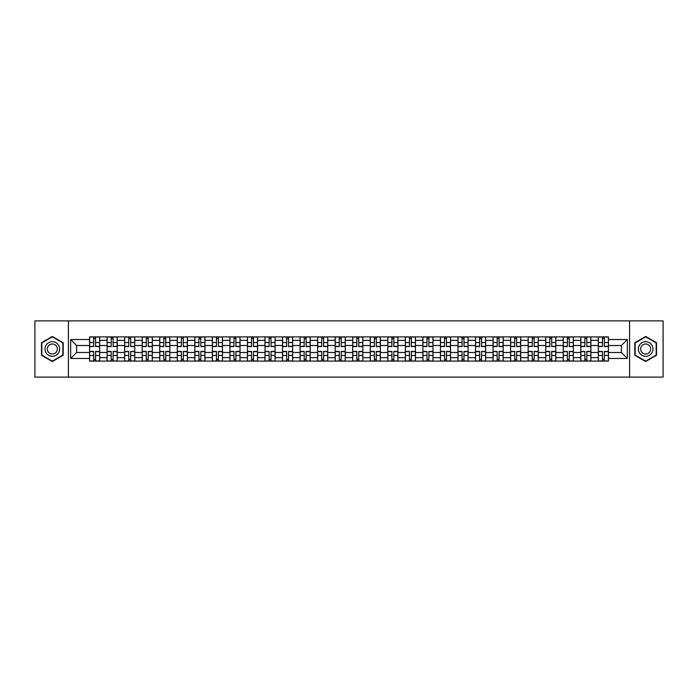 <?xml version="1.0" encoding="UTF-8"?>
<svg xmlns="http://www.w3.org/2000/svg" width="698" height="698" viewBox="0 0 698 698"><rect width="100%" height="100%" fill="white"/><g stroke="black" fill="none" stroke-linecap="round" stroke-linejoin="round"><path stroke-width="1.05" d="M629.587 377.112L663.1 377.112L663.1 320.888L34.9 320.888L34.9 377.112L629.587 377.112L629.587 320.888M107.099 361.093L107.099 340.345L99.674 340.345L99.674 361.093M99.674 340.345L99.674 336.907M107.099 340.345L107.099 336.907M117.22 336.907L117.22 361.093M124.645 361.093L124.645 336.907M134.766 336.907L134.766 361.093M142.183 361.093L142.183 336.907M152.304 336.907L152.304 361.093M159.729 361.093L159.729 336.907M169.85 336.907L169.85 361.093M177.275 361.093L177.275 336.907M187.396 336.907L187.396 361.093M194.821 361.093L194.821 336.907M204.942 336.907L204.942 361.093M212.358 361.093L212.358 336.907M222.479 336.907L222.479 361.093M229.904 361.093L229.904 336.907M240.025 336.907L240.025 361.093M247.45 361.093L247.45 336.907M257.571 336.907L257.571 361.093M264.996 361.093L264.996 336.907M275.117 336.907L275.117 361.093M282.533 361.093L282.533 336.907M292.654 336.907L292.654 361.093M300.079 361.093L300.079 336.907M310.2 336.907L310.2 361.093M317.625 361.093L317.625 336.907M327.746 336.907L327.746 361.093M335.171 361.093L335.171 336.907M345.292 336.907L345.292 361.093M352.708 361.093L352.708 336.907M362.829 336.907L362.829 361.093M370.254 361.093L370.254 336.907M380.375 336.907L380.375 361.093M387.8 361.093L387.8 336.907M397.921 336.907L397.921 361.093M405.346 361.093L405.346 336.907M415.467 336.907L415.467 361.093M422.883 361.093L422.883 336.907M433.004 336.907L433.004 361.093M440.429 361.093L440.429 336.907M450.55 336.907L450.55 361.093M457.975 361.093L457.975 336.907M468.096 336.907L468.096 361.093M475.521 361.093L475.521 336.907M485.642 336.907L485.642 361.093M493.058 361.093L493.058 336.907M503.179 336.907L503.179 361.093M510.604 361.093L510.604 336.907M520.725 336.907L520.725 361.093M528.15 361.093L528.15 336.907M538.271 336.907L538.271 361.093M545.696 361.093L545.696 336.907M555.817 336.907L555.817 361.093M563.234 361.093L563.234 336.907M573.355 336.907L573.355 361.093M580.78 361.093L580.78 336.907M590.901 336.907L590.901 361.093M598.326 361.093L598.326 336.907M598.326 352.49L590.901 352.49M580.78 352.49L573.355 352.49M563.234 352.49L555.817 352.49M545.696 352.49L538.271 352.49M528.15 352.49L520.725 352.49M510.604 352.49L503.179 352.49M493.058 352.49L485.642 352.49M475.521 352.49L468.096 352.49M457.975 352.49L450.55 352.49M440.429 352.49L433.004 352.49M422.883 352.49L415.467 352.49M405.346 352.49L397.921 352.49M387.8 352.49L380.375 352.49M370.254 352.49L362.829 352.49M352.708 352.49L345.292 352.49M335.171 352.49L327.746 352.49M317.625 352.49L310.2 352.49M300.079 352.49L292.654 352.49M282.533 352.49L275.117 352.49M264.996 352.49L257.571 352.49M247.45 352.49L240.025 352.49M229.904 352.49L222.479 352.49M212.358 352.49L204.942 352.49M194.821 352.49L187.396 352.49M177.275 352.49L169.85 352.49M159.729 352.49L152.304 352.49M142.183 352.49L134.766 352.49M124.645 352.49L117.22 352.49M107.099 352.49L99.674 352.49M598.326 345.51L590.901 345.51M580.78 345.51L573.355 345.51M563.234 345.51L555.817 345.51M545.696 345.51L538.271 345.51M528.15 345.51L520.725 345.51M510.604 345.51L503.179 345.51M493.058 345.51L485.642 345.51M475.521 345.51L468.096 345.51M457.975 345.51L450.55 345.51M440.429 345.51L433.004 345.51M422.883 345.51L415.467 345.51M405.346 345.51L397.921 345.51M387.8 345.51L380.375 345.51M370.254 345.51L362.829 345.51M352.708 345.51L345.292 345.51M335.171 345.51L327.746 345.51M317.625 345.51L310.2 345.51M300.079 345.51L292.654 345.51M282.533 345.51L275.117 345.51M264.996 345.51L257.571 345.51M247.45 345.51L240.025 345.51M229.904 345.51L222.479 345.51M212.358 345.51L204.942 345.51M194.821 345.51L187.396 345.51M177.275 345.51L169.85 345.51M159.729 345.51L152.304 345.51M142.183 345.51L134.766 345.51M124.645 345.51L117.22 345.51M107.099 345.51L99.674 345.51M76.623 352.49L89.553 352.49L89.553 345.51L76.623 345.51L76.623 352.49L70.664 358.449L70.664 339.551L89.553 339.551L89.553 345.51M608.447 345.51L608.447 352.49L621.377 352.49L621.377 345.51L608.447 345.51L608.447 336.907L89.553 336.907L89.553 339.551M608.447 339.551L627.336 339.551L627.336 358.449L608.447 358.449L608.447 352.49M89.553 352.49L89.553 361.093L608.447 361.093L608.447 358.449M89.553 358.449L70.664 358.449M68.413 377.112L68.413 320.888M63.186 342.735L52.333 336.471L41.479 342.735L41.479 355.265L52.333 361.529L63.186 355.265L63.186 342.735M656.521 342.735L645.667 336.471L634.814 342.735L634.814 355.265L645.667 361.529L656.521 355.265L656.521 342.735M95.574 359.4L93.663 359.4M93.663 338.6L95.574 338.6M113.12 359.4L111.2 359.4M111.2 338.6L113.12 338.6M130.657 359.4L128.746 359.4M128.746 338.6L130.657 338.6M148.203 359.4L146.292 359.4M146.292 338.6L148.203 338.6M165.749 359.4L163.838 359.4M163.838 338.6L165.749 338.6M183.295 359.4L181.375 359.4M181.375 338.6L183.295 338.6M200.832 359.4L198.921 359.4M198.921 338.6L200.832 338.6M218.378 359.4L216.467 359.4M216.467 338.6L218.378 338.6M235.924 359.4L234.013 359.4M234.013 338.6L235.924 338.6M253.461 359.4L251.55 359.4M251.55 338.6L253.461 338.6M271.007 359.4L269.096 359.4M269.096 338.6L271.007 338.6M288.553 359.4L286.642 359.4M286.642 338.6L288.553 338.6M306.099 359.4L304.188 359.4M304.188 338.6L306.099 338.6M323.636 359.4L321.726 359.4M321.726 338.6L323.636 338.6M341.182 359.4L339.272 359.4M339.272 338.6L341.182 338.6M358.728 359.4L356.818 359.4M356.818 338.6L358.728 338.6M376.274 359.4L374.364 359.4M374.364 338.6L376.274 338.6M393.812 359.4L391.901 359.4M391.901 338.6L393.812 338.6M411.358 359.4L409.447 359.4M409.447 338.6L411.358 338.6M428.904 359.4L426.993 359.4M426.993 338.6L428.904 338.6M446.45 359.4L444.539 359.4M444.539 338.6L446.45 338.6M463.987 359.4L462.076 359.4M462.076 338.6L463.987 338.6M481.533 359.4L479.622 359.4M479.622 338.6L481.533 338.6M499.079 359.4L497.168 359.4M497.168 338.6L499.079 338.6M516.625 359.4L514.705 359.4M514.705 338.6L516.625 338.6M534.162 359.4L532.251 359.4M532.251 338.6L534.162 338.6M551.708 359.4L549.797 359.4M549.797 338.6L551.708 338.6M569.254 359.4L567.343 359.4M567.343 338.6L569.254 338.6M586.8 359.4L584.88 359.4M584.88 338.6L586.8 338.6M604.337 359.4L602.426 359.4M602.426 338.6L604.337 338.6M70.664 339.551L76.623 345.51M621.377 352.49L627.336 358.449M621.377 345.51L627.336 339.551M95.574 346.583L95.574 337.021L99.622 337.021L99.622 346.583L95.574 346.583M93.663 338.486L95.574 338.486M97.205 337.021L89.614 337.021L89.614 346.583L93.663 346.583L93.663 337.021L92.031 337.021M93.663 351.417L93.663 360.979L89.614 360.979L89.614 351.417L93.663 351.417M95.574 359.514L93.663 359.514M92.031 360.979L99.622 360.979L99.622 351.417L95.574 351.417L95.574 360.979L97.205 360.979M113.12 346.583L113.12 337.021L117.168 337.021L117.168 346.583L113.12 346.583M111.2 338.486L113.12 338.486M114.742 337.021L107.152 337.021L107.152 346.583L111.2 346.583L111.2 337.021L109.577 337.021M130.657 346.583L130.657 337.021L134.705 337.021L134.705 346.583L130.657 346.583M128.746 338.486L130.657 338.486M132.288 337.021L124.698 337.021L124.698 346.583L128.746 346.583L128.746 337.021L127.115 337.021M148.203 346.583L148.203 337.021L152.251 337.021L152.251 346.583L148.203 346.583M146.292 338.486L148.203 338.486M149.834 337.021L142.244 337.021L142.244 346.583L146.292 346.583L146.292 337.021L144.661 337.021M45.998 352.656A7.312 7.312 0 0 0 55.988 355.334A7.312 7.312 0 0 0 58.658 345.344A7.312 7.312 0 0 0 48.677 342.666A7.312 7.312 0 0 0 45.998 352.656M47.996 351.504A5.008 5.008 0 0 0 54.837 353.336A5.008 5.008 0 0 0 56.669 346.496A5.008 5.008 0 0 0 49.828 344.664A5.008 5.008 0 0 0 47.996 351.504M52.333 336.855L62.846 342.927L62.846 355.073L52.333 361.145L41.819 355.073L41.819 342.927L52.333 336.855M639.342 352.656A7.312 7.312 0 0 0 649.323 355.334A7.312 7.312 0 0 0 652.002 345.344A7.312 7.312 0 0 0 642.012 342.666A7.312 7.312 0 0 0 639.342 352.656M641.331 351.504A5.008 5.008 0 0 0 648.172 353.336A5.008 5.008 0 0 0 650.004 346.496A5.008 5.008 0 0 0 643.163 344.664A5.008 5.008 0 0 0 641.331 351.504M645.667 336.855L656.181 342.927L656.181 355.073L645.667 361.145L635.154 355.073L635.154 342.927L645.667 336.855M111.2 351.417L111.2 360.979L107.152 360.979L107.152 351.417L111.2 351.417M113.12 359.514L111.2 359.514M109.577 360.979L117.168 360.979L117.168 351.417L113.12 351.417L113.12 360.979L114.742 360.979M128.746 351.417L128.746 360.979L124.698 360.979L124.698 351.417L128.746 351.417M130.657 359.514L128.746 359.514M127.115 360.979L134.705 360.979L134.705 351.417L130.657 351.417L130.657 360.979L132.288 360.979M146.292 351.417L146.292 360.979L142.244 360.979L142.244 351.417L146.292 351.417M148.203 359.514L146.292 359.514M144.661 360.979L152.251 360.979L152.251 351.417L148.203 351.417L148.203 360.979L149.834 360.979M165.749 346.583L165.749 337.021L169.797 337.021L169.797 346.583L165.749 346.583M163.838 338.486L165.749 338.486M167.38 337.021L159.79 337.021L159.79 346.583L163.838 346.583L163.838 337.021L162.206 337.021M183.295 346.583L183.295 337.021L187.343 337.021L187.343 346.583L183.295 346.583M181.375 338.486L183.295 338.486M184.918 337.021L177.327 337.021L177.327 346.583L181.375 346.583L181.375 337.021L179.752 337.021M163.838 351.417L163.838 360.979L159.79 360.979L159.79 351.417L163.838 351.417M165.749 359.514L163.838 359.514M162.206 360.979L169.797 360.979L169.797 351.417L165.749 351.417L165.749 360.979L167.38 360.979M181.375 351.417L181.375 360.979L177.327 360.979L177.327 351.417L181.375 351.417M183.295 359.514L181.375 359.514M179.752 360.979L187.343 360.979L187.343 351.417L183.295 351.417L183.295 360.979L184.918 360.979M200.832 346.583L200.832 337.021L204.88 337.021L204.88 346.583L200.832 346.583M198.921 338.486L200.832 338.486M202.464 337.021L194.873 337.021L194.873 346.583L198.921 346.583L198.921 337.021L197.29 337.021M218.378 346.583L218.378 337.021L222.426 337.021L222.426 346.583L218.378 346.583M216.467 338.486L218.378 338.486M220.01 337.021L212.419 337.021L212.419 346.583L216.467 346.583L216.467 337.021L214.836 337.021M235.924 346.583L235.924 337.021L239.972 337.021L239.972 346.583L235.924 346.583M234.013 338.486L235.924 338.486M237.556 337.021L229.965 337.021L229.965 346.583L234.013 346.583L234.013 337.021L232.382 337.021M253.461 346.583L253.461 337.021L257.518 337.021L257.518 346.583L253.461 346.583M251.55 338.486L253.461 338.486M255.093 337.021L247.502 337.021L247.502 346.583L251.55 346.583L251.55 337.021L249.919 337.021M271.007 346.583L271.007 337.021L275.056 337.021L275.056 346.583L271.007 346.583M269.096 338.486L271.007 338.486M272.639 337.021L265.048 337.021L265.048 346.583L269.096 346.583L269.096 337.021L267.465 337.021M288.553 346.583L288.553 337.021L292.602 337.021L292.602 346.583L288.553 346.583M286.642 338.486L288.553 338.486M290.185 337.021L282.594 337.021L282.594 346.583L286.642 346.583L286.642 337.021L285.011 337.021M306.099 346.583L306.099 337.021L310.148 337.021L310.148 346.583L306.099 346.583M304.188 338.486L306.099 338.486M307.731 337.021L300.14 337.021L300.14 346.583L304.188 346.583L304.188 337.021L302.557 337.021M323.636 346.583L323.636 337.021L327.685 337.021L327.685 346.583L323.636 346.583M321.726 338.486L323.636 338.486M325.268 337.021L317.677 337.021L317.677 346.583L321.726 346.583L321.726 337.021L320.094 337.021M198.921 351.417L198.921 360.979L194.873 360.979L194.873 351.417L198.921 351.417M200.832 359.514L198.921 359.514M197.29 360.979L204.88 360.979L204.88 351.417L200.832 351.417L200.832 360.979L202.464 360.979M216.467 351.417L216.467 360.979L212.419 360.979L212.419 351.417L216.467 351.417M218.378 359.514L216.467 359.514M214.836 360.979L222.426 360.979L222.426 351.417L218.378 351.417L218.378 360.979L220.01 360.979M234.013 351.417L234.013 360.979L229.965 360.979L229.965 351.417L234.013 351.417M235.924 359.514L234.013 359.514M232.382 360.979L239.972 360.979L239.972 351.417L235.924 351.417L235.924 360.979L237.556 360.979M251.55 351.417L251.55 360.979L247.502 360.979L247.502 351.417L251.55 351.417M253.461 359.514L251.55 359.514M249.919 360.979L257.518 360.979L257.518 351.417L253.461 351.417L253.461 360.979L255.093 360.979M269.096 351.417L269.096 360.979L265.048 360.979L265.048 351.417L269.096 351.417M271.007 359.514L269.096 359.514M267.465 360.979L275.056 360.979L275.056 351.417L271.007 351.417L271.007 360.979L272.639 360.979M286.642 351.417L286.642 360.979L282.594 360.979L282.594 351.417L286.642 351.417M288.553 359.514L286.642 359.514M285.011 360.979L292.602 360.979L292.602 351.417L288.553 351.417L288.553 360.979L290.185 360.979M304.188 351.417L304.188 360.979L300.14 360.979L300.14 351.417L304.188 351.417M306.099 359.514L304.188 359.514M302.557 360.979L310.148 360.979L310.148 351.417L306.099 351.417L306.099 360.979L307.731 360.979M321.726 351.417L321.726 360.979L317.677 360.979L317.677 351.417L321.726 351.417M323.636 359.514L321.726 359.514M320.094 360.979L327.685 360.979L327.685 351.417L323.636 351.417L323.636 360.979L325.268 360.979M341.182 346.583L341.182 337.021L345.231 337.021L345.231 346.583L341.182 346.583M339.272 338.486L341.182 338.486M342.814 337.021L335.223 337.021L335.223 346.583L339.272 346.583L339.272 337.021L337.64 337.021M358.728 346.583L358.728 337.021L362.777 337.021L362.777 346.583L358.728 346.583M356.818 338.486L358.728 338.486M360.36 337.021L352.769 337.021L352.769 346.583L356.818 346.583L356.818 337.021L355.186 337.021M376.274 346.583L376.274 337.021L380.323 337.021L380.323 346.583L376.274 346.583M374.364 338.486L376.274 338.486M377.906 337.021L370.315 337.021L370.315 346.583L374.364 346.583L374.364 337.021L372.732 337.021M393.812 346.583L393.812 337.021L397.86 337.021L397.86 346.583L393.812 346.583M391.901 338.486L393.812 338.486M395.443 337.021L387.852 337.021L387.852 346.583L391.901 346.583L391.901 337.021L390.269 337.021M411.358 346.583L411.358 337.021L415.406 337.021L415.406 346.583L411.358 346.583M409.447 338.486L411.358 338.486M412.989 337.021L405.398 337.021L405.398 346.583L409.447 346.583L409.447 337.021L407.815 337.021M428.904 346.583L428.904 337.021L432.952 337.021L432.952 346.583L428.904 346.583M426.993 338.486L428.904 338.486M430.535 337.021L422.944 337.021L422.944 346.583L426.993 346.583L426.993 337.021L425.361 337.021M446.45 346.583L446.45 337.021L450.498 337.021L450.498 346.583L446.45 346.583M444.539 338.486L446.45 338.486M448.081 337.021L440.482 337.021L440.482 346.583L444.539 346.583L444.539 337.021L442.907 337.021M463.987 346.583L463.987 337.021L468.035 337.021L468.035 346.583L463.987 346.583M462.076 338.486L463.987 338.486M465.618 337.021L458.028 337.021L458.028 346.583L462.076 346.583L462.076 337.021L460.444 337.021M481.533 346.583L481.533 337.021L485.581 337.021L485.581 346.583L481.533 346.583M479.622 338.486L481.533 338.486M483.164 337.021L475.574 337.021L475.574 346.583L479.622 346.583L479.622 337.021L477.99 337.021M499.079 346.583L499.079 337.021L503.127 337.021L503.127 346.583L499.079 346.583M497.168 338.486L499.079 338.486M500.71 337.021L493.12 337.021L493.12 346.583L497.168 346.583L497.168 337.021L495.536 337.021M516.625 346.583L516.625 337.021L520.673 337.021L520.673 346.583L516.625 346.583M514.705 338.486L516.625 338.486M518.248 337.021L510.657 337.021L510.657 346.583L514.705 346.583L514.705 337.021L513.082 337.021M534.162 346.583L534.162 337.021L538.21 337.021L538.21 346.583L534.162 346.583M532.251 338.486L534.162 338.486M535.794 337.021L528.203 337.021L528.203 346.583L532.251 346.583L532.251 337.021L530.62 337.021M551.708 346.583L551.708 337.021L555.756 337.021L555.756 346.583L551.708 346.583M549.797 338.486L551.708 338.486M553.34 337.021L545.749 337.021L545.749 346.583L549.797 346.583L549.797 337.021L548.166 337.021M569.254 346.583L569.254 337.021L573.302 337.021L573.302 346.583L569.254 346.583M567.343 338.486L569.254 338.486M570.885 337.021L563.295 337.021L563.295 346.583L567.343 346.583L567.343 337.021L565.712 337.021M586.8 346.583L586.8 337.021L590.848 337.021L590.848 346.583L586.8 346.583M584.88 338.486L586.8 338.486M588.423 337.021L580.832 337.021L580.832 346.583L584.88 346.583L584.88 337.021L583.258 337.021M339.272 351.417L339.272 360.979L335.223 360.979L335.223 351.417L339.272 351.417M341.182 359.514L339.272 359.514M337.64 360.979L345.231 360.979L345.231 351.417L341.182 351.417L341.182 360.979L342.814 360.979M356.818 351.417L356.818 360.979L352.769 360.979L352.769 351.417L356.818 351.417M358.728 359.514L356.818 359.514M355.186 360.979L362.777 360.979L362.777 351.417L358.728 351.417L358.728 360.979L360.36 360.979M374.364 351.417L374.364 360.979L370.315 360.979L370.315 351.417L374.364 351.417M376.274 359.514L374.364 359.514M372.732 360.979L380.323 360.979L380.323 351.417L376.274 351.417L376.274 360.979L377.906 360.979M391.901 351.417L391.901 360.979L387.852 360.979L387.852 351.417L391.901 351.417M393.812 359.514L391.901 359.514M390.269 360.979L397.86 360.979L397.86 351.417L393.812 351.417L393.812 360.979L395.443 360.979M409.447 351.417L409.447 360.979L405.398 360.979L405.398 351.417L409.447 351.417M411.358 359.514L409.447 359.514M407.815 360.979L415.406 360.979L415.406 351.417L411.358 351.417L411.358 360.979L412.989 360.979M426.993 351.417L426.993 360.979L422.944 360.979L422.944 351.417L426.993 351.417M428.904 359.514L426.993 359.514M425.361 360.979L432.952 360.979L432.952 351.417L428.904 351.417L428.904 360.979L430.535 360.979M444.539 351.417L444.539 360.979L440.482 360.979L440.482 351.417L444.539 351.417M446.45 359.514L444.539 359.514M442.907 360.979L450.498 360.979L450.498 351.417L446.45 351.417L446.45 360.979L448.081 360.979M462.076 351.417L462.076 360.979L458.028 360.979L458.028 351.417L462.076 351.417M463.987 359.514L462.076 359.514M460.444 360.979L468.035 360.979L468.035 351.417L463.987 351.417L463.987 360.979L465.618 360.979M479.622 351.417L479.622 360.979L475.574 360.979L475.574 351.417L479.622 351.417M481.533 359.514L479.622 359.514M477.99 360.979L485.581 360.979L485.581 351.417L481.533 351.417L481.533 360.979L483.164 360.979M497.168 351.417L497.168 360.979L493.12 360.979L493.12 351.417L497.168 351.417M499.079 359.514L497.168 359.514M495.536 360.979L503.127 360.979L503.127 351.417L499.079 351.417L499.079 360.979L500.71 360.979M514.705 351.417L514.705 360.979L510.657 360.979L510.657 351.417L514.705 351.417M516.625 359.514L514.705 359.514M513.082 360.979L520.673 360.979L520.673 351.417L516.625 351.417L516.625 360.979L518.248 360.979M532.251 351.417L532.251 360.979L528.203 360.979L528.203 351.417L532.251 351.417M534.162 359.514L532.251 359.514M530.62 360.979L538.21 360.979L538.21 351.417L534.162 351.417L534.162 360.979L535.794 360.979M549.797 351.417L549.797 360.979L545.749 360.979L545.749 351.417L549.797 351.417M551.708 359.514L549.797 359.514M548.166 360.979L555.756 360.979L555.756 351.417L551.708 351.417L551.708 360.979L553.34 360.979M567.343 351.417L567.343 360.979L563.295 360.979L563.295 351.417L567.343 351.417M569.254 359.514L567.343 359.514M565.712 360.979L573.302 360.979L573.302 351.417L569.254 351.417L569.254 360.979L570.885 360.979M584.88 351.417L584.88 360.979L580.832 360.979L580.832 351.417L584.88 351.417M586.8 359.514L584.88 359.514M583.258 360.979L590.848 360.979L590.848 351.417L586.8 351.417L586.8 360.979L588.423 360.979M604.337 346.583L604.337 337.021L608.386 337.021L608.386 346.583L604.337 346.583M602.426 338.486L604.337 338.486M605.969 337.021L598.378 337.021L598.378 346.583L602.426 346.583L602.426 337.021L600.795 337.021M602.426 351.417L602.426 360.979L598.378 360.979L598.378 351.417L602.426 351.417M604.337 359.514L602.426 359.514M600.795 360.979L608.386 360.979L608.386 351.417L604.337 351.417L604.337 360.979L605.969 360.979M580.78 340.345L573.355 340.345M563.234 340.345L555.817 340.345M545.696 340.345L538.271 340.345M528.15 340.345L520.725 340.345M510.604 340.345L503.179 340.345M493.058 340.345L485.642 340.345M475.521 340.345L468.096 340.345M457.975 340.345L450.55 340.345M440.429 340.345L433.004 340.345M422.883 340.345L415.467 340.345M405.346 340.345L397.921 340.345M387.8 340.345L380.375 340.345M370.254 340.345L362.829 340.345M352.708 340.345L345.292 340.345M335.171 340.345L327.746 340.345M317.625 340.345L310.2 340.345M300.079 340.345L292.654 340.345M282.533 340.345L275.117 340.345M264.996 340.345L257.571 340.345M247.45 340.345L240.025 340.345M229.904 340.345L222.479 340.345M212.358 340.345L204.942 340.345M194.821 340.345L187.396 340.345M177.275 340.345L169.85 340.345M159.729 340.345L152.304 340.345M142.183 340.345L134.766 340.345M124.645 340.345L117.22 340.345M598.326 340.345L590.901 340.345M580.78 357.655L573.355 357.655M563.234 357.655L555.817 357.655M545.696 357.655L538.271 357.655M528.15 357.655L520.725 357.655M510.604 357.655L503.179 357.655M493.058 357.655L485.642 357.655M475.521 357.655L468.096 357.655M457.975 357.655L450.55 357.655M440.429 357.655L433.004 357.655M422.883 357.655L415.467 357.655M405.346 357.655L397.921 357.655M387.8 357.655L380.375 357.655M370.254 357.655L362.829 357.655M352.708 357.655L345.292 357.655M335.171 357.655L327.746 357.655M317.625 357.655L310.2 357.655M300.079 357.655L292.654 357.655M282.533 357.655L275.117 357.655M264.996 357.655L257.571 357.655M247.45 357.655L240.025 357.655M229.904 357.655L222.479 357.655M212.358 357.655L204.942 357.655M194.821 357.655L187.396 357.655M177.275 357.655L169.85 357.655M159.729 357.655L152.304 357.655M142.183 357.655L134.766 357.655M124.645 357.655L117.22 357.655M107.099 357.655L99.674 357.655M598.326 357.655L590.901 357.655M95.574 346.348L99.622 346.348M95.574 342.544L99.622 342.544M89.614 346.348L93.663 346.348M89.614 342.544L93.663 342.544M93.663 351.652L89.614 351.652M93.663 355.457L89.614 355.457M99.622 351.652L95.574 351.652M99.622 355.457L95.574 355.457M113.12 346.348L117.168 346.348M113.12 342.544L117.168 342.544M107.152 346.348L111.2 346.348M107.152 342.544L111.2 342.544M130.657 346.348L134.705 346.348M130.657 342.544L134.705 342.544M124.698 346.348L128.746 346.348M124.698 342.544L128.746 342.544M148.203 346.348L152.251 346.348M148.203 342.544L152.251 342.544M142.244 346.348L146.292 346.348M142.244 342.544L146.292 342.544M111.2 351.652L107.152 351.652M111.2 355.457L107.152 355.457M117.168 351.652L113.12 351.652M117.168 355.457L113.12 355.457M128.746 351.652L124.698 351.652M128.746 355.457L124.698 355.457M134.705 351.652L130.657 351.652M134.705 355.457L130.657 355.457M146.292 351.652L142.244 351.652M146.292 355.457L142.244 355.457M152.251 351.652L148.203 351.652M152.251 355.457L148.203 355.457M165.749 346.348L169.797 346.348M165.749 342.544L169.797 342.544M159.79 346.348L163.838 346.348M159.79 342.544L163.838 342.544M183.295 346.348L187.343 346.348M183.295 342.544L187.343 342.544M177.327 346.348L181.375 346.348M177.327 342.544L181.375 342.544M163.838 351.652L159.79 351.652M163.838 355.457L159.79 355.457M169.797 351.652L165.749 351.652M169.797 355.457L165.749 355.457M181.375 351.652L177.327 351.652M181.375 355.457L177.327 355.457M187.343 351.652L183.295 351.652M187.343 355.457L183.295 355.457M200.832 346.348L204.88 346.348M200.832 342.544L204.88 342.544M194.873 346.348L198.921 346.348M194.873 342.544L198.921 342.544M218.378 346.348L222.426 346.348M218.378 342.544L222.426 342.544M212.419 346.348L216.467 346.348M212.419 342.544L216.467 342.544M235.924 346.348L239.972 346.348M235.924 342.544L239.972 342.544M229.965 346.348L234.013 346.348M229.965 342.544L234.013 342.544M253.461 346.348L257.518 346.348M253.461 342.544L257.518 342.544M247.502 346.348L251.55 346.348M247.502 342.544L251.55 342.544M271.007 346.348L275.056 346.348M271.007 342.544L275.056 342.544M265.048 346.348L269.096 346.348M265.048 342.544L269.096 342.544M288.553 346.348L292.602 346.348M288.553 342.544L292.602 342.544M282.594 346.348L286.642 346.348M282.594 342.544L286.642 342.544M306.099 346.348L310.148 346.348M306.099 342.544L310.148 342.544M300.14 346.348L304.188 346.348M300.14 342.544L304.188 342.544M323.636 346.348L327.685 346.348M323.636 342.544L327.685 342.544M317.677 346.348L321.726 346.348M317.677 342.544L321.726 342.544M198.921 351.652L194.873 351.652M198.921 355.457L194.873 355.457M204.88 351.652L200.832 351.652M204.88 355.457L200.832 355.457M216.467 351.652L212.419 351.652M216.467 355.457L212.419 355.457M222.426 351.652L218.378 351.652M222.426 355.457L218.378 355.457M234.013 351.652L229.965 351.652M234.013 355.457L229.965 355.457M239.972 351.652L235.924 351.652M239.972 355.457L235.924 355.457M251.55 351.652L247.502 351.652M251.55 355.457L247.502 355.457M257.518 351.652L253.461 351.652M257.518 355.457L253.461 355.457M269.096 351.652L265.048 351.652M269.096 355.457L265.048 355.457M275.056 351.652L271.007 351.652M275.056 355.457L271.007 355.457M286.642 351.652L282.594 351.652M286.642 355.457L282.594 355.457M292.602 351.652L288.553 351.652M292.602 355.457L288.553 355.457M304.188 351.652L300.14 351.652M304.188 355.457L300.14 355.457M310.148 351.652L306.099 351.652M310.148 355.457L306.099 355.457M321.726 351.652L317.677 351.652M321.726 355.457L317.677 355.457M327.685 351.652L323.636 351.652M327.685 355.457L323.636 355.457M341.182 346.348L345.231 346.348M341.182 342.544L345.231 342.544M335.223 346.348L339.272 346.348M335.223 342.544L339.272 342.544M358.728 346.348L362.777 346.348M358.728 342.544L362.777 342.544M352.769 346.348L356.818 346.348M352.769 342.544L356.818 342.544M376.274 346.348L380.323 346.348M376.274 342.544L380.323 342.544M370.315 346.348L374.364 346.348M370.315 342.544L374.364 342.544M393.812 346.348L397.86 346.348M393.812 342.544L397.86 342.544M387.852 346.348L391.901 346.348M387.852 342.544L391.901 342.544M411.358 346.348L415.406 346.348M411.358 342.544L415.406 342.544M405.398 346.348L409.447 346.348M405.398 342.544L409.447 342.544M428.904 346.348L432.952 346.348M428.904 342.544L432.952 342.544M422.944 346.348L426.993 346.348M422.944 342.544L426.993 342.544M446.45 346.348L450.498 346.348M446.45 342.544L450.498 342.544M440.482 346.348L444.539 346.348M440.482 342.544L444.539 342.544M463.987 346.348L468.035 346.348M463.987 342.544L468.035 342.544M458.028 346.348L462.076 346.348M458.028 342.544L462.076 342.544M481.533 346.348L485.581 346.348M481.533 342.544L485.581 342.544M475.574 346.348L479.622 346.348M475.574 342.544L479.622 342.544M499.079 346.348L503.127 346.348M499.079 342.544L503.127 342.544M493.12 346.348L497.168 346.348M493.12 342.544L497.168 342.544M516.625 346.348L520.673 346.348M516.625 342.544L520.673 342.544M510.657 346.348L514.705 346.348M510.657 342.544L514.705 342.544M534.162 346.348L538.21 346.348M534.162 342.544L538.21 342.544M528.203 346.348L532.251 346.348M528.203 342.544L532.251 342.544M551.708 346.348L555.756 346.348M551.708 342.544L555.756 342.544M545.749 346.348L549.797 346.348M545.749 342.544L549.797 342.544M569.254 346.348L573.302 346.348M569.254 342.544L573.302 342.544M563.295 346.348L567.343 346.348M563.295 342.544L567.343 342.544M586.8 346.348L590.848 346.348M586.8 342.544L590.848 342.544M580.832 346.348L584.88 346.348M580.832 342.544L584.88 342.544M339.272 351.652L335.223 351.652M339.272 355.457L335.223 355.457M345.231 351.652L341.182 351.652M345.231 355.457L341.182 355.457M356.818 351.652L352.769 351.652M356.818 355.457L352.769 355.457M362.777 351.652L358.728 351.652M362.777 355.457L358.728 355.457M374.364 351.652L370.315 351.652M374.364 355.457L370.315 355.457M380.323 351.652L376.274 351.652M380.323 355.457L376.274 355.457M391.901 351.652L387.852 351.652M391.901 355.457L387.852 355.457M397.86 351.652L393.812 351.652M397.86 355.457L393.812 355.457M409.447 351.652L405.398 351.652M409.447 355.457L405.398 355.457M415.406 351.652L411.358 351.652M415.406 355.457L411.358 355.457M426.993 351.652L422.944 351.652M426.993 355.457L422.944 355.457M432.952 351.652L428.904 351.652M432.952 355.457L428.904 355.457M444.539 351.652L440.482 351.652M444.539 355.457L440.482 355.457M450.498 351.652L446.45 351.652M450.498 355.457L446.45 355.457M462.076 351.652L458.028 351.652M462.076 355.457L458.028 355.457M468.035 351.652L463.987 351.652M468.035 355.457L463.987 355.457M479.622 351.652L475.574 351.652M479.622 355.457L475.574 355.457M485.581 351.652L481.533 351.652M485.581 355.457L481.533 355.457M497.168 351.652L493.12 351.652M497.168 355.457L493.12 355.457M503.127 351.652L499.079 351.652M503.127 355.457L499.079 355.457M514.705 351.652L510.657 351.652M514.705 355.457L510.657 355.457M520.673 351.652L516.625 351.652M520.673 355.457L516.625 355.457M532.251 351.652L528.203 351.652M532.251 355.457L528.203 355.457M538.21 351.652L534.162 351.652M538.21 355.457L534.162 355.457M549.797 351.652L545.749 351.652M549.797 355.457L545.749 355.457M555.756 351.652L551.708 351.652M555.756 355.457L551.708 355.457M567.343 351.652L563.295 351.652M567.343 355.457L563.295 355.457M573.302 351.652L569.254 351.652M573.302 355.457L569.254 355.457M584.88 351.652L580.832 351.652M584.88 355.457L580.832 355.457M590.848 351.652L586.8 351.652M590.848 355.457L586.8 355.457M604.337 346.348L608.386 346.348M604.337 342.544L608.386 342.544M598.378 346.348L602.426 346.348M598.378 342.544L602.426 342.544M602.426 351.652L598.378 351.652M602.426 355.457L598.378 355.457M608.386 351.652L604.337 351.652M608.386 355.457L604.337 355.457"/></g></svg>

